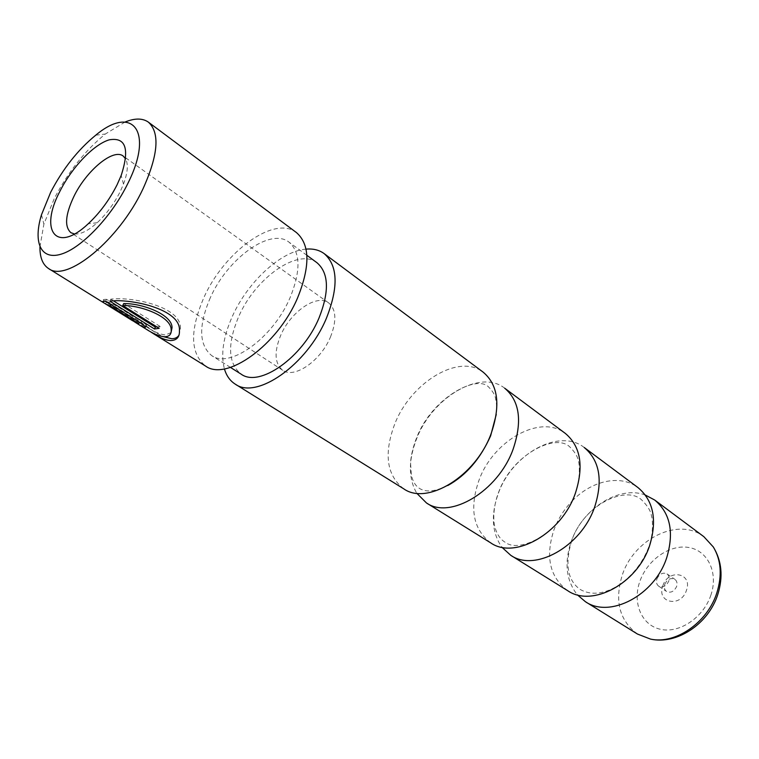 <?xml version="1.0" encoding="UTF-8"?>
<svg xmlns="http://www.w3.org/2000/svg" width="759" height="759" viewBox="0 0 759 759"><rect width="100%" height="100%" fill="white"/><g stroke="black" fill="none" stroke-linecap="round" stroke-linejoin="round"><path stroke-width="0.57" stroke-dasharray="3.79 2.85" d="M567.656 590.663C549.687 577.115 545.142 556.774 554.013 529.649L556.129 524.516M490.75 542.894C473.075 529.355 469.185 508.388 479.081 479.992C493.407 440.429 540.579 413.693 565.36 433.436M403.788 488.862C386.625 475.466 383.608 453.873 394.718 424.072C410.714 382.574 459.072 352.888 483.274 372.242M556.186 524.384C560.161 515.731 565.446 507.97 572.058 501.101M572.163 500.997C591.508 480.618 620.426 474.1 637.939 487.544M637.494 634.059C619.401 620.558 614.344 600.853 622.323 574.933C634.021 538.814 678.717 516.746 703.859 536.689M662.854 585.777C668.167 568.396 692.939 572.779 686.468 590.312C680.918 608.101 656.174 602.978 662.854 585.777M664.789 584.25C667.313 579.183 670.671 577.533 674.865 579.316C676.952 580.967 677.531 583.367 676.611 586.508C674.096 591.574 670.747 593.234 666.573 591.489C664.448 589.828 663.85 587.419 664.789 584.25M656.914 578.899C659.457 573.804 662.825 572.134 667.028 573.918C669.106 575.569 669.685 577.969 668.755 581.128C666.222 586.233 662.863 587.902 658.679 586.166C656.554 584.506 655.966 582.087 656.914 578.899M645.368 495.048C619.259 485.02 582.618 508.568 571.356 541.148C564.06 562.533 566.062 580.436 577.352 594.838M584.221 447.497C559.345 427.697 512.477 453.778 498.521 492.876C490.684 514.517 491.794 532.638 501.879 547.248M504.669 388.191C480.286 368.713 432.222 397.621 416.672 438.617C408.276 460.277 408.304 478.493 416.748 493.246M306.038 249.132C281.001 250.982 247.605 282.006 232.33 316.437C223.279 336.797 220.641 354.273 224.408 368.883M171.031 332.622L165.509 334.899C160.547 334.558 154.419 332.025 147.113 327.29C132.635 317.537 121.364 310.507 113.309 306.2L112.37 308.154C120.235 312.395 131.335 319.302 145.7 328.875M178.982 335.203L180.357 328.609C182.359 306.712 131.288 296.285 110.757 299.188L109.837 301.114M110.558 304.463L111.051 304.757L110.871 303.818L139.39 321.769L134.125 319.141L133.214 321.048M134.125 319.141L145.216 325.744L146.544 325.194L141.658 321.228L106.507 299.283L105.586 301.19M74.448 233.971C80.558 234.559 88.139 230.812 97.18 222.729C106.459 214.057 114.163 203.64 120.273 191.477L123.489 184.133C127.702 172.767 128.423 164.342 125.643 158.868M39.933 246.855L43.899 224.114L54.287 198.545C68.016 172.084 85.017 150.576 105.302 134.039L125.017 122.038M330.45 337.053C336.844 320.763 336.246 309.387 328.656 302.907C316.864 293.591 290.621 311.74 280.726 335.298C273.952 351.948 274.625 363.608 282.737 370.288C294.255 378.988 320.64 360.999 330.45 337.053M149.969 331.427C134.476 319.928 113.935 305.943 105.719 303.591L112.37 308.154M130.928 317.006L129.998 318.96L131.819 320.26M296.465 232.586C274.483 214.825 224.028 251.855 203.848 297.67C189.665 330.582 190.215 353.371 205.509 366.028M317.025 262.766C298.05 247.548 255.309 278.012 238.706 316.56C227.14 344.102 227.937 363.295 241.115 374.13M210.338 297.68C198.365 325.592 198.82 344.899 211.695 355.591C229.56 369.073 273.003 338.059 290.004 297.851C300.943 270.849 300.611 252.282 289.018 242.159C270.422 227.207 227.482 258.62 210.338 297.68M110.871 303.818L110.624 304.331M111.051 304.757L110.121 306.683M106.507 299.283C103.622 299.378 102.674 299.701 103.651 300.232L107.038 302.338M104.182 300.517L103.803 301.314M113.309 306.2L106.677 301.598L105.719 303.591M106.677 301.598C115.748 303.733 138.878 320.867 155.111 332.271L163.375 336.673M110.757 299.188L113.869 301.133M156.961 326.949L160.064 326.427L159.172 328.334M160.064 326.427L123.689 303.581M710.927 595.009C703.527 617.589 679.305 633.737 660.396 629.277C641.364 625.141 632.238 602.608 639.865 581.366C647.228 560.066 669.542 544.25 688.517 547.438C707.587 550.294 718.621 572.485 710.927 595.009M141.658 321.228L140.766 323.106M137.702 320.535L137.464 321.048M648.698 547.144C636.649 579.145 603.206 602.589 580.303 589.506C567.419 580.54 564.62 564.022 571.925 539.934C584.06 504.915 625.53 485.143 641.488 499.754C647.617 505.779 650.956 511.234 651.497 516.12C652.332 517.154 654.173 533.131 648.698 547.144M574.696 495.048C561.413 531.879 520.219 554.525 504.801 542.04C500.153 539.108 496.879 534.203 495.01 527.344C493.312 522.657 492.468 507.799 498.872 491.595C512.401 454.565 555.417 432.915 569.705 446.823C575.037 452.108 577.96 457.003 578.462 461.51C579.174 461.662 581.261 479.033 574.696 495.048M447.819 485.513C435.429 491.576 425.989 492.544 419.499 488.426C415.685 486.045 413 481.794 411.463 475.675L410.515 462.848C411.112 454.888 413.2 446.387 416.795 437.326C431.975 397.991 476.737 374.168 488.616 387.024C492.933 391.397 495.295 395.467 495.703 399.243C496.263 404.234 497.069 402.242 496.263 414.442M667.028 573.918L674.865 579.316M180.357 328.609L179.418 330.63M146.544 325.194L145.662 327.072M123.489 184.133L121.184 175.452M41.479 214.788L43.899 224.114M328.656 302.907L123.195 156.06M230.442 367.403L211.695 355.591M306.864 255.29L289.018 242.159M282.737 370.288L70.938 232.719M95.729 135.197L105.302 134.039M97.18 222.729L88.262 223.753M139.125 322.319L132.91 318.448M105.226 301.209L103.651 300.232M155.111 332.271L147.113 327.29M658.679 586.166L666.573 591.489"/><path stroke-width="1.14" d="M649.628 545.607C637.275 583.813 591.944 607.693 567.656 590.663L510.741 555.303C534.801 572.305 581.261 546.651 594.676 506.955C603.12 480.295 599.638 460.476 584.221 447.497L637.939 487.544C653.48 500.56 657.379 519.915 649.628 545.607M575.341 493.359C561.546 533.568 514.716 559.857 490.75 542.894L426.454 502.942C449.964 519.763 497.942 491.358 513.008 449.518C522.534 421.444 519.754 400.999 504.669 388.191L565.36 433.436C580.711 446.387 584.041 466.358 575.341 493.359M324.169 253.62L483.274 372.242C498.246 384.993 500.817 405.591 490.988 434.025C475.457 476.434 427.108 505.617 403.788 488.862L235.214 384.12C256.542 400.002 307.196 364.785 326.398 318.268C338.656 287.168 337.916 265.622 324.169 253.62C319.207 249.996 313.163 248.506 306.038 249.132M654.704 500.039L703.859 536.689L713.318 546.973C721.116 560.009 722.293 575.303 716.838 592.883C707.464 622.693 675.301 644.628 650.52 639.097L637.494 634.059L585.407 601.697C609.743 618.718 654.704 595.379 666.734 557.637C674.277 532.258 670.263 513.056 654.704 500.039L645.368 495.048M577.352 594.838L585.407 601.697M501.879 547.248L510.741 555.303M416.748 493.246L426.454 502.942M224.408 368.883C226.429 375.752 230.034 380.828 235.214 384.12M105.596 303.97L131.819 320.26L138.1 323.761L136.81 322.414L109.96 305.725L110.121 306.683L102.788 302.224C101.697 301.636 102.626 301.295 105.586 301.19L140.766 323.106L145.662 327.072L144.324 327.632L139.21 324.852L145.7 328.875C153.252 333.77 159.57 336.398 164.646 336.759C169.437 336.607 171.6 334.207 171.136 329.577C171.24 316.949 141.81 305.26 122.759 305.526L159.172 328.334L154.485 328.989L109.837 301.114C130.273 298.372 181.135 309.008 179.418 330.63C179.741 337.015 176.847 340.336 170.756 340.573C166.022 340.317 160.367 338.097 153.821 333.922L149.969 331.427M163.375 336.673L171.619 338.713C175.025 338.723 177.483 337.546 178.982 335.203M59.98 191.173C71.972 167.255 93.765 144.352 109.239 139.836C125.804 136.943 129.789 148.811 121.184 175.452L117.152 184.627C109.476 199.845 99.846 212.89 88.262 223.753C55.938 254.312 38.984 230.451 59.98 191.173M125.643 158.868L123.195 156.06C113.338 148.043 86.374 170.576 73.908 196.439C65.293 214.702 64.297 226.799 70.938 232.719L74.448 233.971M50.682 192.236L41.479 214.788C32.922 242.633 40.863 260.669 61.498 254.047C82 247.7 111.953 216.135 127.873 183.393C154.447 130.681 132.094 104.524 95.729 135.197C77.873 149.817 62.864 168.84 50.682 192.236M125.017 122.038C134.846 118.053 142.635 118.091 148.403 122.161C160.073 132.797 158.242 155.092 142.901 189.048C119.04 240.053 66.593 282.822 48.604 268.572C42.703 264.701 39.819 257.462 39.933 246.855M139.21 324.852L134.533 321.854M153.821 333.922L205.509 366.028C226.457 381.739 277.623 345.269 297.594 297.87C310.355 266.21 309.976 244.445 296.465 232.586L148.403 122.161M230.442 367.403L241.115 374.13C259.36 387.802 302.537 357.736 318.96 318.125C329.501 291.494 328.856 273.05 317.025 262.766L306.864 255.29M110.624 304.331L109.96 305.725M105.226 301.209L110.558 304.463M103.803 301.314L103.243 302.48M113.869 301.133L155.367 327.11L154.485 328.989M155.367 327.11L156.961 326.949M171.031 332.622L172.056 327.603C172.217 314.738 142.72 303.202 123.689 303.581L122.759 305.526M137.464 321.048L136.81 322.414M496.263 414.442L490.637 435.818C480.419 458.768 466.149 475.333 447.819 485.513M650.52 639.097C677.056 645.017 708.735 623.632 717.853 594.259C723.28 576.688 721.762 560.929 713.318 546.973M102.788 302.224L48.604 268.572M139.22 322.139L138.499 323.657M140.529 323.192L139.125 322.319M172.056 327.603L171.136 329.577"/></g></svg>
